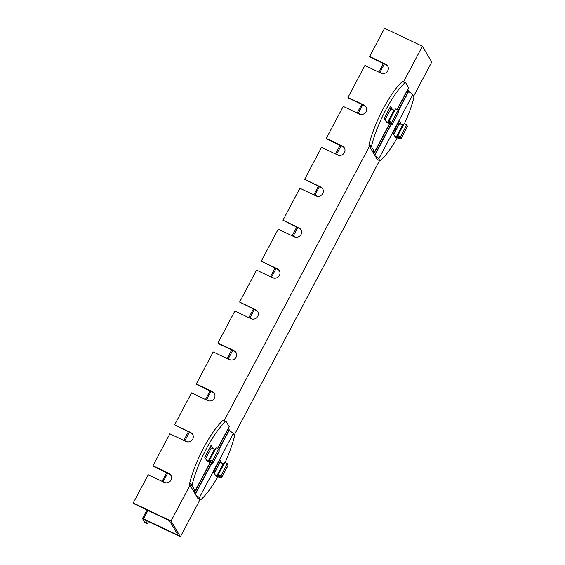 <?xml version="1.0" encoding="UTF-8"?>
<svg xmlns="http://www.w3.org/2000/svg" width="565" height="565" viewBox="0 0 565 565"><rect width="100%" height="100%" fill="white"/><g stroke="black" fill="none" stroke-linecap="round" stroke-linejoin="round"><path stroke-width="0.85" d="M378.974 72.179L382.632 73.57M413.665 96.184L431.766 62.002L422.394 46.273L384.603 28.25L369.637 56.514L369.969 57.079L385.987 64.714L385.648 64.149A5.134 4.901 149.2 0 1 386.919 71.932A5.134 4.901 149.2 0 1 380.909 73.104L364.898 65.469L347.969 97.441L348.301 98.006L364.312 105.641L363.98 105.076A5.134 4.901 149.2 0 1 365.251 112.859A5.134 4.901 149.2 0 1 359.241 114.031L343.23 106.397L326.302 138.369L326.634 138.934L342.644 146.568L342.312 146.003A5.134 4.901 149.2 0 1 343.584 153.786A5.134 4.901 149.2 0 1 337.573 154.958L321.556 147.324L304.627 179.296L320.977 187.495L320.638 186.93A5.134 4.901 149.2 0 1 321.909 194.713A5.134 4.901 149.2 0 1 315.899 195.886L299.888 188.251L282.959 220.223L299.309 228.422L298.97 227.857A5.134 4.901 149.2 0 1 300.241 235.64A5.134 4.901 149.2 0 1 294.231 236.813L278.22 229.171L261.291 261.15L277.634 269.35L277.302 268.785A5.134 4.901 149.2 0 1 278.573 276.568A5.134 4.901 149.2 0 1 272.563 277.74L256.552 270.098L239.624 302.077L255.966 310.27L255.634 309.712A5.134 4.901 149.2 0 1 256.906 317.495A5.134 4.901 149.2 0 1 250.895 318.667L234.878 311.025L217.949 343.004L218.288 343.562L234.298 351.197L233.959 350.639A5.134 4.901 149.2 0 1 235.231 358.422A5.134 4.901 149.2 0 1 229.221 359.587L213.21 351.953L196.281 383.932L196.613 384.49L212.631 392.124L212.292 391.566A5.134 4.901 149.2 0 1 213.563 399.349A5.134 4.901 149.2 0 1 207.553 400.514L191.542 392.88L174.613 424.859L190.956 433.051L190.624 432.493A5.134 4.901 149.2 0 1 191.895 440.276A5.134 4.901 149.2 0 1 185.885 441.442L169.874 433.807L152.946 465.779L153.277 466.344L169.288 473.979L168.956 473.421A5.134 4.901 149.2 0 1 170.227 481.196A5.134 4.901 149.2 0 1 164.21 482.369L148.2 474.734L133.234 502.998L133.573 503.563L169.436 520.669L178.137 535.274L143.552 518.776L147.974 510.428M357.306 113.106L360.964 114.497M335.631 154.033L339.29 155.424M313.963 194.96L317.622 196.352M292.296 235.888L295.954 237.279M270.621 276.815L274.286 278.206M248.953 317.742L252.612 319.126M227.285 358.669L230.944 360.053M205.618 399.596L209.276 400.981M183.943 440.523L187.608 441.908M162.275 481.444L165.933 482.835M189.621 483.449A47.276 11.858 -64.5 0 1 222.97 420.459L225.534 421.681A47.276 11.858 115.5 0 0 192.178 484.671L189.621 483.449A2.931 0.735 115.5 0 0 189.586 484.544L189.988 485.208L171.026 521.022L180.397 536.75L146.455 520.563L145.396 520.323L147.401 523.698L144.838 522.477L142.5 518.543L143.552 518.776M393.579 134.124L399.081 123.735L398.389 122.577M234.214 435.107L379.553 160.615M214.121 473.046L219.63 462.657L218.938 461.506M180.397 536.75L200.102 499.538M147.401 523.698L148.538 521.559M152.946 465.779L168.956 473.421M174.613 424.859L190.624 432.493M196.281 383.932L212.292 391.566M217.949 343.004L233.959 350.639M239.624 302.077L255.634 309.712M261.291 261.15L277.302 268.785M282.959 220.223L298.97 227.857M304.627 179.296L320.638 186.93M326.302 138.369L342.312 146.003M347.969 97.441L363.98 105.076M171.026 521.022L133.234 502.998M211.105 448.349L210.258 446.929L204.749 457.318M369.072 144.527A47.276 11.858 -64.5 0 1 402.421 81.537L404.985 82.758A47.276 11.858 115.5 0 0 371.629 145.749L369.072 144.527A2.931 0.735 115.5 0 0 369.037 145.615L369.439 146.286L224.199 420.586M390.556 109.426L389.709 108.007L384.2 118.396M422.394 46.273L403.65 81.664M369.637 56.514L385.648 64.149M171.146 475.553A5.134 4.901 -30.8 0 0 169.288 473.979M192.82 434.626A5.134 4.901 -30.8 0 0 190.956 433.051M214.488 393.699A5.134 4.901 -30.8 0 0 212.631 392.124M236.156 352.772A5.134 4.901 -30.8 0 0 234.298 351.197M257.831 311.845A5.134 4.901 -30.8 0 0 255.966 310.27M279.498 270.925A5.134 4.901 -30.8 0 0 277.634 269.35M301.166 229.997A5.134 4.901 -30.8 0 0 299.309 228.422M322.834 189.07A5.134 4.901 -30.8 0 0 320.977 187.495M344.509 148.143A5.134 4.901 -30.8 0 0 342.644 146.568M366.177 107.216A5.134 4.901 -30.8 0 0 364.312 105.641M387.844 66.289A5.134 4.901 -30.8 0 0 385.987 64.714M397.308 137.768A47.276 11.858 115.5 0 1 380.478 160.601A2.931 0.735 -64.5 0 1 379.963 160.813A2.931 0.735 -64.5 0 1 379.871 160.721L378.762 158.857A5.862 0.939 -152.1 0 0 375.428 156.336L372.815 151.964A5.862 0.939 -152.1 0 0 374.666 152.19A5.862 0.939 -152.1 0 0 374.609 151.886L371.601 146.836A2.931 0.735 -64.5 0 1 371.629 145.749M217.857 476.691A47.276 11.858 115.5 0 1 201.027 499.524A2.931 0.735 -64.5 0 1 200.511 499.735A2.931 0.735 -64.5 0 1 200.42 499.644L199.311 497.779A5.862 0.939 -152.1 0 0 195.977 495.265L193.364 490.886A5.862 0.939 -152.1 0 0 195.215 491.112A5.862 0.939 -152.1 0 0 195.158 490.808L192.149 485.766A2.931 0.735 -64.5 0 1 192.178 484.671M189.988 485.208L193.364 490.886M195.977 495.265L197.856 498.422A2.931 0.735 115.5 0 0 197.955 498.514A2.931 0.735 115.5 0 0 198.082 498.528M369.439 146.286L372.815 151.964M228.401 428.432L229.969 431.06A5.862 0.939 27.9 0 1 233.303 433.581L234.419 435.445A2.931 0.735 -64.5 0 1 234.383 436.533A47.276 11.858 115.5 0 1 225.04 462.594M375.428 156.336L377.307 159.5A2.931 0.735 115.5 0 0 377.406 159.591A2.931 0.735 115.5 0 0 377.533 159.605M407.323 90.923A2.931 0.466 -152.1 0 0 408.29 91.495L408.544 91.636A5.862 0.939 27.9 0 1 409.42 92.137A5.862 0.939 27.9 0 1 412.754 94.652L413.87 96.516A2.931 0.735 -64.5 0 1 413.834 97.604A47.276 11.858 115.5 0 1 404.491 123.671M407.852 89.503L409.42 92.137M227.872 429.852A2.931 0.466 -152.1 0 0 228.839 430.424L229.093 430.565A5.862 0.939 27.9 0 1 229.969 431.06M225.534 421.681A2.931 0.735 -64.5 0 1 226.049 421.469A2.931 0.735 -64.5 0 1 226.141 421.561L229.15 426.61A5.862 0.939 27.9 0 1 229.206 426.907L217.695 448.659M223.578 420.339A2.931 0.735 115.5 0 0 223.486 420.247A2.931 0.735 115.5 0 0 222.97 420.459M218.662 449.14L216.07 447.854L209.707 459.882L210.307 461.619A2.931 0.466 27.9 0 1 210.307 461.704A2.931 0.466 27.9 0 1 208.598 461.287L209.488 462.234A5.862 0.939 -152.1 0 0 212.899 463.081A5.862 0.939 -152.1 0 0 212.899 462.897L212.299 461.16L218.662 449.14L219.262 450.877A5.862 0.939 27.9 0 1 219.262 451.054L212.899 463.081M215.265 449.387A2.931 0.466 27.9 0 1 214.968 449.26L208.598 461.287L209.488 462.234M209.707 459.882L212.299 461.16M214.573 449.09L208.21 461.111A5.862 0.939 -152.1 0 0 206.642 460.489L204.735 457.29L211.098 445.269L213.005 448.469A5.862 0.939 27.9 0 1 214.573 449.09L214.968 449.26M205.604 458.745L211.162 448.243A5.862 0.939 27.9 0 1 213.005 448.469M206.642 460.489L207.412 461.789A2.931 0.466 -152.1 0 1 207.383 461.64A2.931 0.466 -152.1 0 1 209.092 462.064M227.363 463.745L224.778 462.46L218.408 474.487L219.008 476.224A2.931 0.466 27.9 0 1 219.008 476.309A2.931 0.466 27.9 0 1 217.306 475.892L218.189 476.839A5.862 0.939 -152.1 0 0 221.6 477.686A5.862 0.939 -152.1 0 0 221.6 477.503L221 475.765L227.363 463.745L227.97 465.482A5.862 0.939 27.9 0 1 227.97 465.659L221.6 477.686M223.966 463.992A2.931 0.466 27.9 0 1 223.669 463.865L217.306 475.892L218.189 476.839M218.408 474.487L221 475.765M223.274 463.695L216.911 475.716A5.862 0.939 -152.1 0 0 215.343 475.094L213.436 471.895L219.799 459.875L221.713 463.074A5.862 0.939 27.9 0 1 223.274 463.695L223.669 463.865M214.305 473.35L219.863 462.848A5.862 0.939 27.9 0 1 221.713 463.074M215.343 475.094L216.12 476.394A2.931 0.466 -152.1 0 1 216.091 476.246A2.931 0.466 -152.1 0 1 217.793 476.669M404.985 82.758A2.931 0.735 -64.5 0 1 405.5 82.547A2.931 0.735 -64.5 0 1 405.592 82.631L408.601 87.681A5.862 0.939 27.9 0 1 408.657 87.985L397.146 109.737M403.029 81.409A2.931 0.735 115.5 0 0 402.937 81.325A2.931 0.735 115.5 0 0 402.421 81.537M398.113 110.217L395.521 108.932L389.158 120.952L389.758 122.69A2.931 0.466 27.9 0 1 389.758 122.782A2.931 0.466 27.9 0 1 388.049 122.358L388.939 123.311A5.862 0.939 -152.1 0 0 392.35 124.152A5.862 0.939 -152.1 0 0 392.35 123.975L391.75 122.238L398.113 110.217L398.713 111.955A5.862 0.939 27.9 0 1 398.713 112.131L392.35 124.152M394.716 110.465A2.931 0.466 27.9 0 1 394.419 110.337L388.049 122.358L388.939 123.311M389.158 120.952L391.75 122.238M394.024 110.168L387.661 122.188A5.862 0.939 -152.1 0 0 386.093 121.567L384.186 118.368L390.549 106.347L392.456 109.546A5.862 0.939 27.9 0 1 394.024 110.168L394.419 110.337M385.055 119.822L390.613 109.32A5.862 0.939 27.9 0 1 392.456 109.546M386.093 121.567L386.863 122.866A2.931 0.466 -152.1 0 1 386.834 122.711A2.931 0.466 -152.1 0 1 388.543 123.135M406.814 124.823L404.229 123.537L397.859 135.558L398.459 137.295A2.931 0.466 27.9 0 1 398.459 137.387A2.931 0.466 27.9 0 1 396.757 136.963L397.64 137.917A5.862 0.939 -152.1 0 0 401.051 138.757A5.862 0.939 -152.1 0 0 401.051 138.58L400.451 136.843L406.814 124.823L407.422 126.56A5.862 0.939 27.9 0 1 407.422 126.737L401.051 138.757M403.417 125.07A2.931 0.466 27.9 0 1 403.12 124.943L396.757 136.963L397.64 137.917M397.859 135.558L400.451 136.843M402.725 124.773L396.362 136.794A5.862 0.939 -152.1 0 0 394.794 136.172L392.887 132.973L399.25 120.952L401.164 124.152A5.862 0.939 27.9 0 1 402.725 124.773L403.12 124.943M393.756 134.428L399.314 123.926A5.862 0.939 27.9 0 1 401.164 124.152M394.794 136.172L395.571 137.472A2.931 0.466 -152.1 0 1 395.542 137.323A2.931 0.466 -152.1 0 1 397.244 137.74M379.955 72.292L384.377 63.944M358.288 113.219L362.709 104.871M336.62 154.146L341.034 145.798M314.945 195.073L319.366 186.725M293.277 236.001L297.699 227.653M271.61 276.928L276.031 268.58M249.942 317.855L254.356 309.507M228.267 358.782L232.688 350.434M206.599 399.709L211.02 391.361M184.932 440.636L189.353 432.289M163.264 481.564L167.678 473.216M210.307 461.619L212.899 462.897L219.262 450.877M192.594 489.587L195.158 490.808L210.138 462.509M217.518 448.575L229.15 426.61M219.008 476.224L221.6 477.503L227.97 465.482M233.303 433.581L199.311 497.779M189.586 484.544L192.149 485.766M200.42 499.644L197.856 498.422M195.2 493.958L211.578 463.018M218.768 449.443L228.839 430.424M195.37 494.248L211.868 463.095M218.895 449.818L229.093 430.565M389.758 122.69L392.35 123.975L398.713 111.955M372.045 150.664L374.609 151.886L389.589 123.587M396.969 109.652L408.601 87.681M398.459 137.295L401.051 138.58L407.422 126.56M412.754 94.652L378.762 158.857M369.037 145.615L371.601 146.836M379.871 160.721L377.307 159.5M374.652 155.036L391.029 124.095M398.219 110.521L408.29 91.495M374.821 155.326L391.319 124.173M398.346 110.895L408.544 91.636M378.882 71.981L383.388 63.478M357.214 112.908L361.72 104.405M335.546 153.835L340.052 145.325M313.879 194.763L318.378 186.252M292.204 235.69L296.71 227.179M270.536 276.617L275.042 268.107M248.868 317.544L253.374 309.034M227.201 358.471L231.699 349.961M205.526 399.399L210.032 390.888M183.858 440.326L188.364 431.815M162.19 481.246L166.696 472.743M142.486 518.465L146.985 509.962M223.486 420.247L226.049 421.469M197.955 498.514L200.511 499.735M210.321 462.58L195.215 491.112M402.937 81.325L405.5 82.547M377.406 159.591L379.963 160.813M389.772 123.657L374.666 152.19"/></g></svg>
